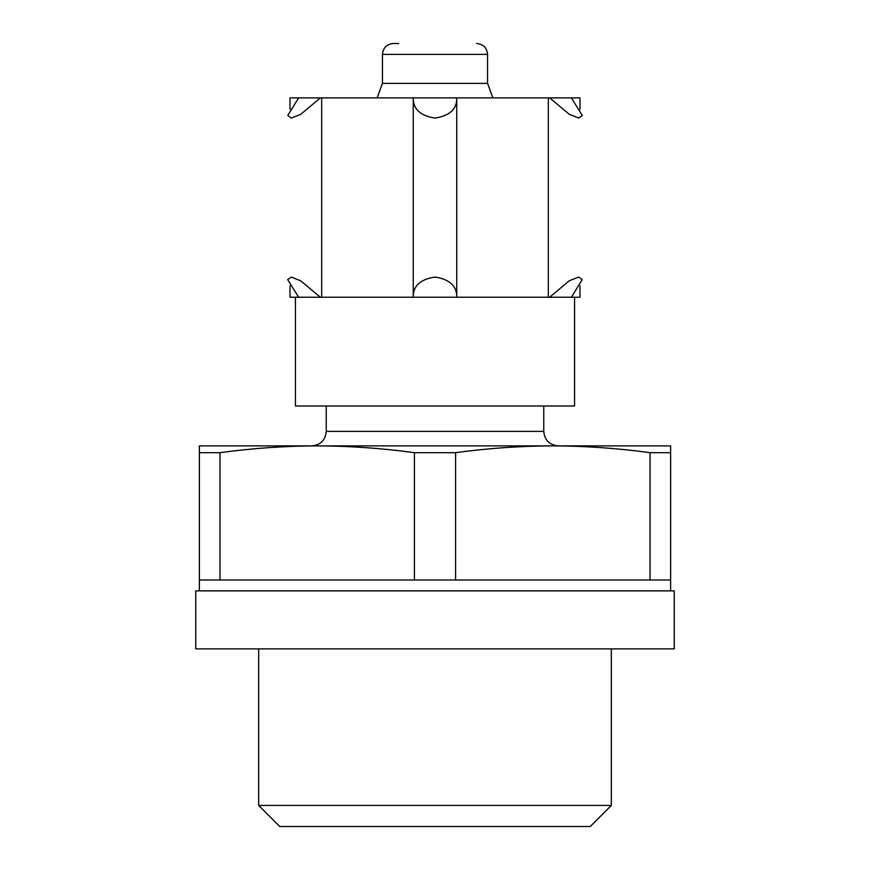 <?xml version="1.0" encoding="UTF-8"?>
<svg xmlns="http://www.w3.org/2000/svg" width="870" height="870" viewBox="0 0 870 870"><rect width="100%" height="100%" fill="white"/><g stroke="black" fill="none" stroke-linecap="round" stroke-linejoin="round"><path stroke-width="1.3" d="M199.371 590.871L199.371 579.996L670.629 579.996L670.629 445.875L552.809 445.875C585.216 445.984 617.624 448.257 650.031 452.672L670.629 452.672M219.969 579.996L219.969 452.672C252.376 448.257 284.784 445.984 317.191 445.875L552.809 445.875C520.401 445.984 488.005 448.257 455.597 452.672L414.403 452.672L414.403 579.996M199.371 579.996L199.371 452.672L219.969 452.672M650.031 579.996L650.031 452.672M199.371 452.672L199.371 445.875L317.191 445.875C349.599 445.984 381.995 448.257 414.403 452.672M320.377 97.875L298.627 97.875L287.807 115.427L291.222 118.048L300.715 114.361L320.377 97.875L548.317 97.875L548.317 297.246L290.004 297.246L290.004 285.817M298.627 97.875L290.004 97.875L290.004 109.25M456.75 97.875L413.25 97.875C413.011 109.011 420.243 115.743 434.946 118.081C449.779 115.808 457.044 109.065 456.75 97.875M579.996 109.315L579.996 97.875L548.317 97.875M579.996 285.871L579.996 297.246L548.317 297.246M456.75 297.246L413.25 297.246C412.956 286.056 420.221 279.324 435.054 277.041C449.757 279.379 456.989 286.121 456.75 297.246M295.441 297.246L295.441 405.996L574.559 405.996L574.559 297.246M321.683 97.875L321.683 297.246M320.377 297.246L300.759 280.847L291.33 277.084L287.665 279.585L298.627 297.246M571.372 297.246L582.193 279.694L578.778 277.073L569.284 280.771L549.622 297.246M549.622 97.875L569.241 114.274L578.67 118.037L582.334 115.536L571.372 97.875M398.754 43.5L393.316 43.5C386.704 44.142 383.083 47.774 382.441 54.375L487.559 54.375C486.917 47.774 483.296 44.142 476.684 43.5M487.559 54.375L487.559 83.379L382.441 83.379L382.441 54.375M382.441 83.379L377.156 97.875M611.316 805.435L258.684 805.435L279.738 826.5L590.262 826.5L611.316 805.435L611.316 648.879M258.684 805.435L258.684 648.879M195.75 648.879L674.25 648.879L674.25 590.871L195.75 590.871L195.75 648.879M455.597 579.996L455.597 452.672M326.25 405.996L326.25 431.379C325.391 440.187 320.562 445.016 311.754 445.875L317.202 445.875M552.798 445.875L558.246 445.875C549.438 445.016 544.609 440.187 543.75 431.379L543.75 405.996M326.25 431.379L543.75 431.379M413.25 97.951L413.25 297.17M456.75 97.951L456.75 297.17M487.559 83.379L492.844 97.875M670.629 590.871L670.629 579.996"/></g></svg>
